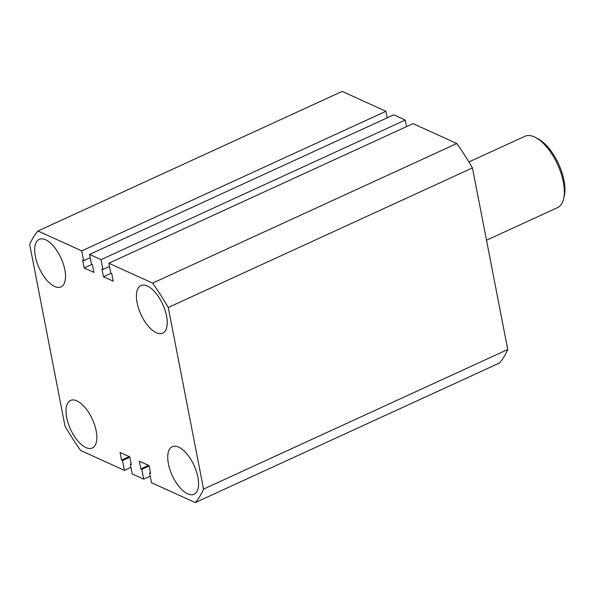 <?xml version="1.0" encoding="UTF-8"?>
<svg xmlns="http://www.w3.org/2000/svg" width="594" height="594" viewBox="0 0 594 594"><rect width="100%" height="100%" fill="white"/><g stroke="black" fill="none" stroke-linecap="round" stroke-linejoin="round"><path stroke-width="0.89" d="M197.884 477.175A26.158 11.999 -114.6 0 0 172.23 446.703A26.158 11.999 -114.6 0 0 168.399 463.773A26.158 11.999 -114.6 0 0 194.052 494.245A26.158 11.999 -114.6 0 0 197.884 477.175M166.565 316.06A26.158 11.999 -114.6 0 0 140.912 285.588A26.158 11.999 -114.6 0 0 137.08 302.658A26.158 11.999 -114.6 0 0 162.734 333.13A26.158 11.999 -114.6 0 0 166.565 316.06M64.857 269.817A26.158 11.999 -114.6 0 0 39.204 239.345A26.158 11.999 -114.6 0 0 35.373 256.415A26.158 11.999 -114.6 0 0 61.026 286.887A26.158 11.999 -114.6 0 0 64.857 269.817M96.176 430.932A26.158 11.999 -114.6 0 0 70.523 400.46A26.158 11.999 -114.6 0 0 66.691 417.53A26.158 11.999 -114.6 0 0 92.345 448.002A26.158 11.999 -114.6 0 0 96.176 430.932M203.556 489.092L168.258 307.499L472.453 167.909L507.751 349.502L203.556 489.092A159.548 73.181 65.4 0 1 195.278 502.598L499.472 363.016A159.548 73.181 65.4 0 0 507.751 349.502M150.416 472.534L149.614 472.898L151.522 482.707L195.278 502.598M149.614 472.898L150.572 473.336L149.079 465.629L139.345 461.204L140.845 468.911L141.803 469.349L143.711 479.158L150.245 476.15M148.537 465.384L140.845 468.911M149.146 465.978L141.803 469.349M131.111 463.751L130.309 464.122L132.21 473.923L143.711 479.158M129.225 456.6L121.532 460.135L120.04 452.428L129.767 456.853L131.267 464.553L130.309 464.122M129.834 457.202L122.49 460.565L121.532 460.135M130.94 467.374L124.398 470.374L122.49 460.565M37.979 230.984L81.734 250.883L385.929 111.293L342.174 91.402L37.979 230.984A159.548 73.181 65.4 0 0 29.7 244.498L64.998 426.091A159.548 73.181 65.4 0 0 80.643 450.482L124.398 470.374M81.734 250.883L83.643 260.692L82.685 260.254L84.177 267.961L93.911 272.386L92.412 264.679L91.454 264.241L89.546 254.432L101.047 259.66L405.234 120.077L393.74 114.842L89.546 254.432M90.177 257.692L83.643 260.692M385.929 111.293L387.199 117.85M91.87 264.434L84.177 267.961M109.489 266.468L102.948 269.468L101.047 259.66M406.511 126.626L405.234 120.077M111.182 273.21L103.49 276.737L101.99 269.03L102.948 269.468M108.858 263.216L152.613 283.108L456.801 143.518L413.045 123.626L108.858 263.216L110.766 273.025L111.724 273.455L113.216 281.162L103.49 276.737M152.613 283.108A159.548 73.181 65.4 0 1 168.258 307.499M456.801 143.518A159.548 73.181 65.4 0 1 472.453 167.909M535.654 137.541L538.142 138.862A36.62 16.795 65.4 0 1 563.981 180.368A36.62 16.795 65.4 0 1 564.3 195.872L563.684 198.619A39.234 17.991 -114.6 0 0 563.342 182.002A39.234 17.991 -114.6 0 0 535.654 137.541A39.234 17.991 -114.6 0 0 524.866 136.293L468.926 161.962M486.508 240.228L557.588 207.61A39.234 17.991 -114.6 0 0 563.684 198.619"/></g></svg>
